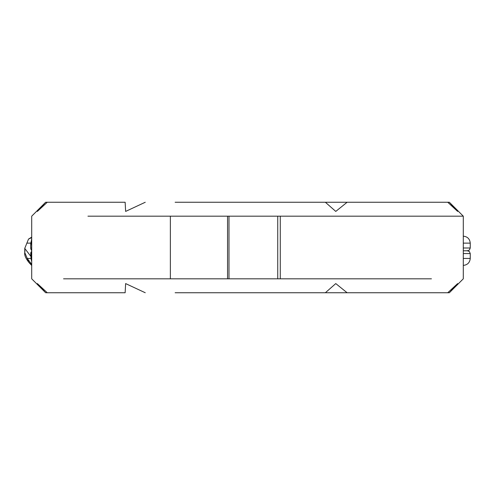 <?xml version="1.0" encoding="UTF-8"?>
<svg xmlns="http://www.w3.org/2000/svg" width="495" height="495" viewBox="0 0 495 495"><rect width="100%" height="100%" fill="white"/><g stroke="black" fill="none" stroke-linecap="round" stroke-linejoin="round"><path stroke-width="0.74" d="M463.289 265.4C467.49 264.961 469.811 262.641 470.25 258.44L463.289 258.44L470.25 258.44L470.25 253.564L463.289 253.564L470.25 253.564L469.433 251.596L467.466 250.779L463.289 250.779M25.01 250.575L24.75 252.555L27.256 258.44L31.228 263.736M31.711 252.5L30.814 256.348L24.75 248.385L24.75 252.555C24.274 255.018 25.66 258.316 28.902 262.449L31.296 263.779M28.537 239.066L24.75 248.379L28.531 239.073L31.711 237.625M26.835 243.125L30.814 243.125L30.727 248.669L31.408 250.266M31.711 251.07L30.727 252.896L30.814 256.348M31.711 262.659L31.711 253.626M31.711 238.33L30.727 245.737M31.711 258.44L27.256 258.44L28.883 262.43L31.711 264.293L28.883 262.43L31.711 265.493M63.558 278.821L431.442 278.821M447.728 292.743L457.64 283.579L449.361 292.743L325.37 292.743L335.771 283.579L347.113 292.743L175.131 292.743M449.361 292.743L463.289 278.821L463.289 216.179L87.943 216.179M175.131 202.257L449.367 202.257L457.64 211.421L447.728 202.257M431.442 216.179L463.289 216.179L449.367 202.257M347.113 202.257L335.771 211.421L325.37 202.257L347.113 202.257M145.252 292.743L125.625 283.579L125.148 292.743L45.639 292.743L31.711 278.821L31.711 216.179L45.633 202.257L125.148 202.257L125.625 211.421L145.252 202.257M247.5 202.257L215.065 202.257M215.065 292.743L247.5 292.743M239.908 278.821L228.987 278.821L228.987 216.179L239.908 216.179M247.5 278.821L255.092 278.821M45.639 202.257L37.36 211.421L47.273 202.257M47.273 292.743L37.36 283.579L45.639 292.743M463.289 243.125L470.25 243.125L463.289 243.125M463.289 247.995L470.25 247.995L463.289 247.995M31.711 253.564L30.814 253.564M31.049 258.44L31.049 253.564M30.727 248.669L30.727 243.125L31.711 243.125L30.727 243.125L31.711 239.592M30.814 247.995L31.711 247.995M170.367 216.179L170.367 278.821M227.552 278.821L227.552 216.179M277.738 216.179L277.738 278.821M280.275 278.821L280.275 216.179M463.289 236.165C467.49 236.598 469.811 238.918 470.25 243.125L470.25 247.995L469.433 249.963L467.466 250.779M30.962 252.877L30.962 258.44L31.711 261.539M30.727 255.395L30.727 252.896M28.531 239.073L31.711 237.13"/></g></svg>
